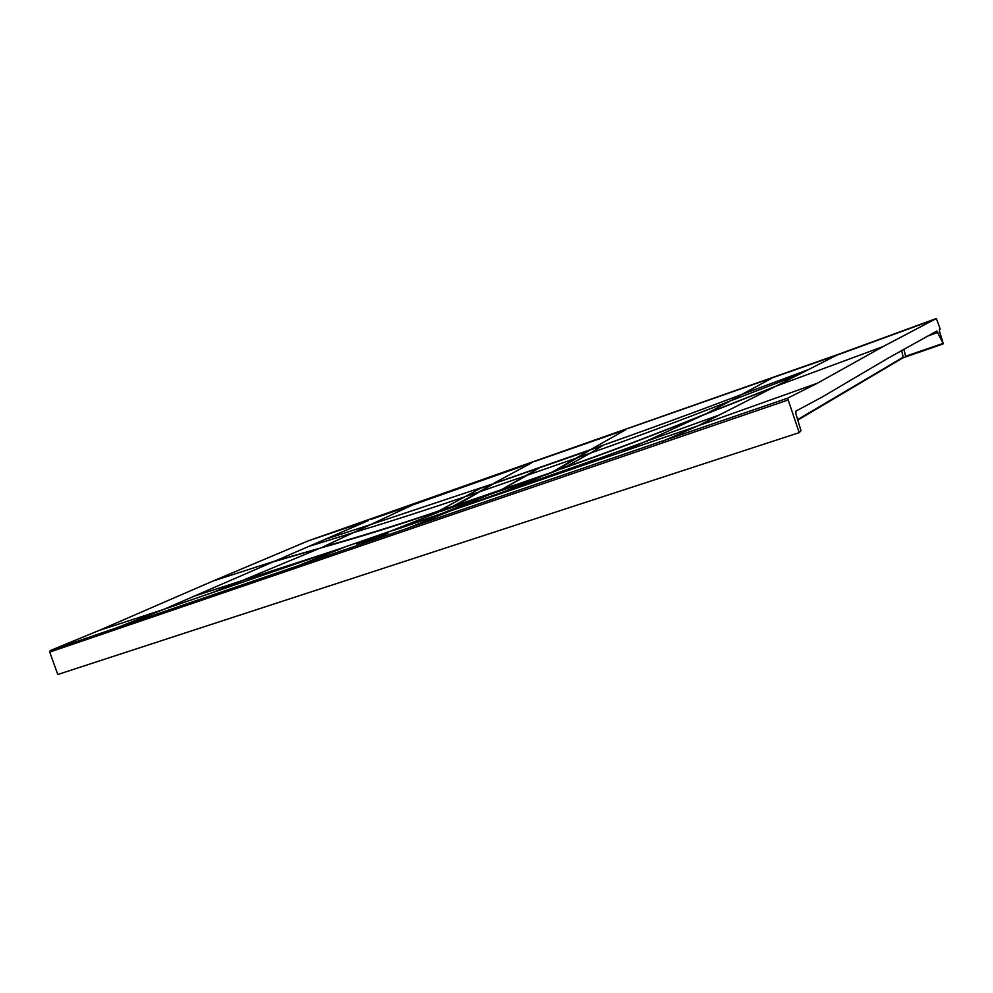 <?xml version="1.0" encoding="UTF-8"?>
<svg xmlns="http://www.w3.org/2000/svg" width="993" height="993" viewBox="0 0 993 993"><rect width="100%" height="100%" fill="white"/><g stroke="black" fill="none" stroke-linecap="round" stroke-linejoin="round"><path stroke-width="1.49" d="M423.937 519.711L163.51 609.479L368.391 520.555L308.264 540.85L212.912 581.054L98.679 630.629L50.258 650.552L49.737 652.091L57.793 674.495L799.216 432.663L787.586 398.193L817.363 383.224L883.211 346.507L936.337 318.505L838.489 354.29L797.764 375.044L730.364 400.911L741.833 394.444C689.055 414.391 639.207 432.588 592.275 449.035L589.234 450.263M787.586 398.193L663.014 440.892L662.877 442.804L49.737 652.091M308.264 540.85L838.489 354.29M936.337 318.505L940.222 329.08L939.428 329.539L939.539 331.352L943.3 343.764L936.846 331.029L887.63 358.436L822.427 396.877L795.939 411.09L795.852 413.671L800.991 430.701L799.216 432.663M902.96 357.815L797.789 420.089L902.885 357.865L942.94 343.988L905.889 356.686M697.148 429.199L407.751 528.189L407.44 529.939M606.524 460.218L665.347 440.048L698.067 425.811L450.586 510.836L407.751 528.189L50.258 650.552M372.462 537.399L451.033 510.675M547.143 474.406L544.189 475.461M478.142 501.068L596.594 459.151L442.17 513.369L494.278 492.689M446.391 509.21L445.435 509.533M445.758 509.421L550.606 473.078M479.036 492.168L452.436 506.554L440.544 510.017L480.525 488.295L491.883 484.348L478.75 492.094L467.244 495.966C427.623 509.521 390.199 521.573 354.973 532.124L308.773 546.435M592.275 449.035L494.551 483.281M566.382 466.511L590.649 453.019L577.963 457.574L553.597 471.613L566.382 466.511L550.817 472.953L590.14 449.978L602.639 445.621L590.649 453.019C635.371 437.268 681.943 419.89 730.364 400.911L706.532 413.584L775.719 386.265L797.764 375.044M439.651 510.911L446.949 509.024M577.479 466.238L578.894 465.729M670.002 438.447L670.983 438.112M679.882 435.12L681.732 434.438M592.424 460.826L593.491 460.144M479.681 491.796L453.503 506.219L501.291 489.996L527.196 475.237L576.871 457.959L562.981 466.425L551.103 472.569L501.366 489.748L540.366 467.269L588.539 450.437L577.181 458.058M479.756 491.746L527.196 475.237L540.366 467.269L494.278 483.38L479.756 491.746L494.278 483.38L589.47 450.388M453.292 506.567L464.687 500.472M553.597 471.613L549.601 473.475M550.83 472.891L449.283 508.217M449.246 508.143L548.67 473.822M367.671 540.577L363.314 542.252L367.671 540.577L368.055 541.644M363.934 541.83L369.83 539.807L363.934 541.83M372.251 538.951L362.47 542.315L372.251 538.951M360.943 542.799L374.771 538.057L360.943 542.799M371.99 538.802L374.212 537.933L371.99 538.802M370.352 539.534L367.584 540.353L370.277 539.336M373.02 538.64L357.84 543.543L373.033 538.343M373.542 538.094L374.758 537.647L373.542 538.094M373.145 538.194L371.953 538.616L373.169 538.231M372.226 538.516L371.506 538.802L372.251 538.541M377.266 536.779L376.372 537.139L377.266 536.779M375.304 537.498L373.207 538.392L375.267 537.61M387.978 533.204L374.671 537.784L387.978 533.204M365.685 540.9L362.966 541.955L365.685 540.9M366.057 540.788L364.046 541.595L366.057 540.788M361.551 542.401L363.053 541.793L361.551 542.401M363.264 541.719L361.775 542.327L363.264 541.719M386.116 533.886L383.025 535.078L386.116 533.886M382.243 535.351L383.211 534.991L382.243 535.351M382.504 535.14L380.021 536.108L382.504 535.14M379.537 536.27L381.647 535.426L379.525 536.257M377.067 537.014L375.118 537.747L377.067 537.014M360.409 542.712L358.684 543.37L360.409 542.712M356.624 544.052L359.516 543.01L356.624 544.052M383.497 534.793L382.28 535.289L383.497 534.793M377.514 536.89L379.785 536.071L377.514 536.89M368.651 539.907L367.273 540.428L368.651 539.907M662.877 442.804L787.598 400.154M450.586 510.836L395.45 529.778M351.299 547.503L350.951 549.228M343.23 547.726L297.95 565.774L297.565 567.462M98.679 630.629L163.51 609.479L115.411 628.296L114.89 629.897M273.063 561.939L320.143 548.136L275.719 560.784L212.912 581.054M324.996 539.398L370.674 524.565L412.542 504.978L371.295 519.289M628.209 428.38L836.627 355.258L934.785 319.361M883.211 346.507L775.719 386.265L698.067 425.811L817.363 383.224M595.254 459.796L644.755 441.86L621.084 452.262M562.261 468.473L563.602 467.852C608.622 452.076 656.261 433.991 706.532 413.584L644.755 441.86L719.553 414.875M435.046 512.525C394.916 526.104 356.624 537.97 320.143 548.136L241.845 580.706L343.702 547.553M442.17 513.369L360.322 541.557M193.908 596.284L241.845 580.706L211.583 592.958M436.039 512.078L437.491 511.42C397.436 524.987 359.193 536.853 322.762 546.994L370.674 524.565L491.672 484.199M412.542 504.978L531.255 463.061L493.943 483.219M533.824 461.733L625.851 429.671L591.493 449.109M772.132 378.035L741.833 394.444L808.463 369.607M561.355 468.907C606.45 453.106 654.188 434.984 704.571 414.54L773.932 387.183M495.83 494.924L540.428 476.988M440.333 511.519L538.802 477.559M391.217 530.883L438.856 512.028M440.544 510.017L437.491 511.42L448.29 508.565M449.606 507.982L452.82 506.728M590.239 449.928L577.864 457.636M550.681 473.053L558.265 469.937M556.502 473.661L557.843 472.978M557.756 473.301L559.493 472.383M675.426 436.647L677.363 435.927M903.928 349.176L905.554 356.264L942.605 343.566M901.656 350.442L903.208 357.195L797.64 419.592M928.021 335.969L937.864 332.32M589.283 450.499L492.9 483.976M453.466 506.219L552.642 472.085M464.712 500.46L466.946 499.218M366.144 542.414L365.772 541.359M620.228 455.526L683.656 433.829M150.799 616.181L97.773 634.328M104.6 631.995L142.148 619.148M557.855 472.978L556.477 473.686M593.243 460.231L592.151 460.926M466.921 499.231L479.793 491.721"/></g></svg>
